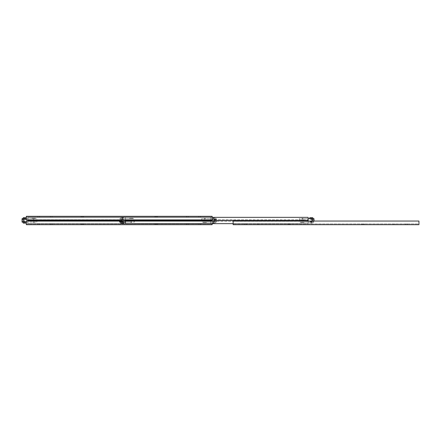 <?xml version="1.0" encoding="UTF-8"?>
<svg xmlns="http://www.w3.org/2000/svg" width="441" height="441" viewBox="0 0 441 441"><rect width="100%" height="100%" fill="white"/><g stroke="black" fill="none" stroke-linecap="round" stroke-linejoin="round"><path stroke-width="0.33" stroke-dasharray="2.21 1.65" d="M82.732 217.077L81.039 217.077L83.57 217.077L81.039 217.077L83.57 217.077L82.732 217.077L82.732 216.299L81.877 216.299L83.57 216.299L81.039 216.299L83.57 216.299L82.732 216.299L82.732 217.077M155.739 217.077L157.426 217.077L154.901 217.077L157.426 217.077L154.901 217.077L155.739 217.077L155.739 216.299L156.594 216.299L154.901 216.299L157.426 216.299L154.901 216.299L155.739 216.299L155.739 217.077M38.764 217.077L39.602 217.077L38.764 217.077M38.764 216.299L39.602 216.299L38.764 216.299M51.206 217.077L52.044 217.077L51.206 217.077M51.206 216.299L50.368 216.299L51.206 216.299M187.265 217.077L186.427 217.077L187.265 217.077M187.265 216.299L186.427 216.299L187.265 216.299M199.701 217.077L200.539 217.077L199.701 217.077M199.701 216.299L200.539 216.299L199.701 216.299M26.328 219.954L212.143 219.954L212.143 216.299L212.143 219.954L212.143 217.077L212.143 219.954L26.328 219.954L212.143 219.954L26.328 219.954L26.328 217.077L212.143 217.077L26.328 217.077L26.328 219.954L26.328 216.299L212.143 216.299L212.143 219.954L26.328 219.954L212.143 219.954L26.328 219.954L26.328 217.077L212.143 217.077L26.328 217.077L26.328 219.954L26.328 216.299L26.328 219.954M26.328 216.299L212.143 216.299L26.328 216.299M82.732 223.923L81.039 223.923L83.57 223.923L82.732 223.923L82.732 224.701L81.877 224.701L83.57 224.701L82.732 224.701L82.732 223.923M81.877 224.701L81.039 224.701L81.877 224.701L81.877 223.923L81.877 224.701M155.739 223.923L157.426 223.923L154.901 223.923L155.739 223.923L155.739 224.701L156.594 224.701L154.901 224.701L155.739 224.701L155.739 223.923M156.594 224.701L157.426 224.701L156.594 224.701L156.594 223.923L156.594 224.701M38.764 223.923L39.602 223.923L38.764 223.923M38.764 224.701L39.602 224.701L38.764 224.701M51.206 223.923L52.044 223.923L51.206 223.923M51.206 224.701L50.368 224.701L51.206 224.701M187.265 223.923L186.427 223.923L187.265 223.923M187.265 224.701L186.427 224.701L187.265 224.701M199.701 223.923L200.539 223.923L199.701 223.923M199.701 224.701L200.539 224.701L199.701 224.701M212.143 223.648L212.143 221.046L26.328 221.046L26.328 223.923L26.328 221.046L212.143 221.046L212.143 224.701L26.328 224.701L26.328 221.046L119.621 221.046M26.328 223.923L212.143 223.923L26.328 223.923M204.756 221.277L205.925 221.277L204.756 221.277M204.756 220.5L203.588 220.5L204.756 220.5M33.714 221.277L32.739 221.277L33.714 221.277M33.714 220.5L32.546 220.5L33.714 220.5M27.882 219.954L27.882 217.352L210.589 217.352L27.882 217.352L27.882 219.723L27.882 217.352L210.589 217.352L210.589 220.5L119.621 220.5L210.589 220.5L210.589 223.648L27.882 223.648L27.882 220.5L210.589 220.5L27.882 220.5L27.882 217.352L210.589 217.352L210.589 223.648L27.882 223.648L210.589 223.648L210.589 221.277L27.882 221.277L210.589 221.277L210.589 223.648L27.882 223.648L27.882 221.046M33.714 219.723L32.546 219.723L33.714 219.723M204.756 219.723L203.786 219.723L204.756 219.723M27.882 219.723L210.589 219.723L27.882 219.723M35.462 218.284L31.961 218.284L35.462 218.284L35.462 218.675L31.961 218.675L35.462 218.675M34.492 222.407L32.937 222.407L34.492 222.132M23.946 218.675L25.936 218.675L23.946 218.675M23.219 223.124L26.328 223.124L26.328 222.132L36.824 222.132L22.441 222.132L22.441 221.547L22.441 222.132L22.05 222.132L22.05 218.675L36.824 218.675L25.936 218.675L26.328 218.675L26.328 217.683L23.219 217.683M24.966 217.683L24.575 217.683L24.966 217.683L24.966 219.254L24.575 219.254L24.966 219.254M23.974 218.675L23.004 218.675L23.974 218.675L23.004 218.675L23.974 218.675L23.974 222.132L23.004 222.132L23.974 222.132L23.004 222.132L23.974 222.132L23.974 218.675M24.498 218.675L23.489 218.675L24.498 218.675L24.498 222.132L23.489 222.132L24.498 222.132M24.575 223.124L24.966 223.124L24.575 223.124L24.575 221.547L24.966 221.547L24.575 221.547M22.441 221.547L25.936 221.547L22.441 221.547M22.441 218.675L22.441 219.254L25.936 219.254L25.936 218.675M25.936 222.132L25.936 221.547L25.936 222.132M203.009 222.523L206.504 222.523L203.009 222.523L203.009 222.132L206.504 222.132L203.009 222.132M203.979 218.4L205.534 218.4L203.979 218.675M214.524 222.132L212.529 222.132L214.524 222.132L214.524 221.547L212.529 221.547L212.529 222.132L212.143 222.132L216.421 222.132L204.756 222.132L212.529 222.132L212.529 221.547L214.524 221.547M212.143 223.124L215.252 223.124L212.143 223.124L212.143 222.132M213.505 223.124L213.891 223.124L213.505 223.124L213.505 221.547L213.891 221.547L213.505 221.547M204.756 222.132L201.647 222.132L204.756 222.132L204.756 218.675L216.421 218.675L216.421 222.132L216.421 218.675L201.647 218.675L204.756 218.675L204.756 222.132M214.491 222.132L215.467 222.132L214.491 222.132L215.467 222.132L214.491 222.132L214.491 218.675L215.467 218.675L214.491 218.675L215.467 218.675L214.491 218.675L214.491 222.132M213.968 222.132L214.982 222.132L213.968 222.132L213.968 218.675L214.982 218.675L213.968 218.675M215.252 217.683L212.143 217.683L215.252 217.683L215.252 218.675M213.891 217.683L213.505 217.683L213.891 217.683L213.891 219.254L213.505 219.254L213.891 219.254M216.029 219.254L212.529 219.254L216.029 219.254L216.029 218.675L216.029 219.254M212.529 218.675L212.529 219.254L212.529 218.675M216.029 222.132L216.029 221.547L216.029 222.132M81.877 216.299L81.039 216.299L81.877 216.299L81.877 217.077L81.877 216.299M156.594 216.299L157.426 216.299L156.594 216.299L156.594 217.077L156.594 216.299M362.546 223.923L364.233 223.923L361.708 223.923L362.546 223.923L362.546 224.701L363.401 224.701L361.708 224.701L362.546 224.701L362.546 223.923M363.401 224.701L364.233 224.701L363.401 224.701L363.401 223.923L363.401 224.701M289.539 223.923L287.846 223.923L290.376 223.923L289.539 223.923L289.539 224.701L288.684 224.701L290.376 224.701L289.539 224.701L289.539 223.923M288.684 224.701L287.846 224.701L288.684 224.701L288.684 223.923L288.684 224.701M406.508 223.923L407.346 223.923L406.508 223.923M406.508 224.701L407.346 224.701L406.508 224.701M394.072 223.923L393.234 223.923L394.072 223.923M394.072 224.701L393.234 224.701L394.072 224.701M258.013 223.923L257.175 223.923L258.013 223.923M258.013 224.701L257.175 224.701L258.013 224.701M245.571 223.923L246.409 223.923L245.571 223.923M245.571 224.701L246.409 224.701L245.571 224.701M418.95 221.046L233.135 221.046L233.135 223.923L233.135 221.046L418.95 221.046L233.135 221.046L233.135 224.701L418.95 224.701L418.95 221.046L418.95 223.923L233.135 223.923L418.95 223.923L418.95 221.046M302.328 221.277L303.496 221.277L302.328 221.277M302.328 220.5L303.496 220.5L302.328 220.5M131.286 221.277L132.256 221.277L131.286 221.277M131.286 220.5L130.117 220.5L131.286 220.5M308.16 221.046L308.16 223.648L125.453 223.648L308.16 223.648L308.16 221.277L308.16 223.648L125.453 223.648L125.453 220.5L308.16 220.5L125.453 220.5L125.453 217.352L308.16 217.352L308.16 223.648L233.135 223.648M308.16 221.277L125.453 221.277L308.16 221.277M131.286 219.723L130.117 219.723L131.286 219.723M302.328 219.723L303.303 219.723L302.328 219.723M125.453 219.954L125.453 217.352L308.16 217.352L125.453 217.352L125.453 219.723L125.453 217.352L212.143 217.352M125.453 219.723L308.16 219.723L125.453 219.723M300.58 222.523L304.081 222.523L300.58 222.523L300.58 222.132L304.081 222.132L300.58 222.132M301.55 218.4L303.105 218.4L301.55 218.675M312.096 222.132L310.106 222.132L312.096 222.132L312.096 221.547L310.106 221.547L310.106 222.132L309.714 222.132L313.992 222.132L302.328 222.132L310.106 222.132L310.106 221.547L312.096 221.547M309.714 223.124L312.823 223.124L309.714 223.124L309.714 222.132M311.076 223.124L311.462 223.124L311.076 223.124L311.076 221.547L311.462 221.547L311.076 221.547M308.16 218.675L299.219 218.675L302.328 218.675L302.328 222.132L299.219 222.132L302.328 222.132L302.328 218.675L313.992 218.675L313.992 221.046M312.068 222.132L313.038 222.132L312.068 222.132L313.038 222.132L312.068 222.132L312.068 218.675L313.038 218.675L312.068 218.675L313.038 218.675L312.068 218.675L312.068 222.132M311.544 222.132L312.553 222.132L311.544 222.132L311.544 218.675L312.553 218.675L311.544 218.675M309.714 217.683L312.823 217.683M311.462 217.683L311.076 217.683L311.462 217.683L311.462 219.254L311.076 219.254L311.462 219.254M313.601 219.254L310.106 219.254L313.601 219.254L313.601 218.675L313.601 219.254M310.106 218.675L310.106 219.254L310.106 218.675M313.601 222.132L313.601 221.547L313.601 222.132M133.033 218.284L129.538 218.284L133.033 218.284L133.033 218.675L129.538 218.675L133.033 218.675M132.063 222.407L130.508 222.407L132.063 222.132M121.518 218.675L123.508 218.675L121.518 218.675L121.518 219.254L123.508 219.254L123.508 218.675L123.899 218.675L119.621 218.675L131.286 218.675L123.508 218.675L123.508 219.254L121.518 219.254M123.899 217.683L120.79 217.683L123.899 217.683L123.899 218.675M122.537 217.683L122.151 217.683L122.537 217.683L122.537 219.254L122.151 219.254L122.537 219.254M125.453 222.132L134.395 222.132L131.286 222.132L131.286 218.675L134.395 218.675L131.286 218.675L131.286 222.132L119.621 222.132L119.621 219.954M121.545 218.675L120.575 218.675L121.545 218.675L120.575 218.675L121.545 218.675L121.545 222.132L120.575 222.132L121.545 222.132L120.575 222.132L121.545 222.132L121.545 218.675M122.074 218.675L121.06 218.675L122.074 218.675L122.074 222.132L121.06 222.132L122.074 222.132M123.899 223.124L120.79 223.124M122.151 223.124L122.537 223.124L122.151 223.124L122.151 221.547L122.537 221.547L122.151 221.547M120.013 221.547L123.508 221.547L120.013 221.547L120.013 222.132L120.013 221.547M123.508 222.132L123.508 221.547L123.508 222.132M120.013 218.675L120.013 219.254L120.013 218.675M33.714 218.675L33.714 222.132L33.714 218.675M23.946 222.132L23.946 221.547M214.524 218.675L214.524 219.254M312.096 218.675L312.096 219.254M121.518 222.132L121.518 221.547M81.039 216.299L81.039 217.077L81.039 216.299M83.57 216.299L83.57 217.077L83.57 216.299M157.426 216.299L157.426 217.077L157.426 216.299M154.901 216.299L154.901 217.077L154.901 216.299M37.932 216.299L37.932 217.077L37.932 216.299M39.602 216.299L39.602 217.077L39.602 216.299M50.368 216.299L50.368 217.077L50.368 216.299M52.044 216.299L52.044 217.077L52.044 216.299M186.427 216.299L186.427 217.077L186.427 216.299M188.098 216.299L188.098 217.077L188.098 216.299M198.869 216.299L198.869 217.077L198.869 216.299M200.539 216.299L200.539 217.077L200.539 216.299M81.039 224.701L81.039 223.923M83.57 224.701L83.57 223.923M157.426 224.701L157.426 223.923M154.901 224.701L154.901 223.923M39.602 224.701L39.602 223.923M37.932 224.701L37.932 223.923M52.044 224.701L52.044 223.923M50.368 224.701L50.368 223.923M188.098 224.701L188.098 223.923M186.427 224.701L186.427 223.923M200.539 224.701L200.539 223.923M198.869 224.701L198.869 223.923M205.925 221.277L205.925 220.5M203.588 221.277L203.588 220.5M34.685 221.277L34.685 220.5M32.739 221.277L32.739 220.5M32.546 219.723L32.546 220.5M34.878 219.723L34.878 220.5M203.786 219.723L203.786 220.5M205.726 219.723L205.726 220.5M31.961 218.675L31.961 218.284M32.937 222.132L32.937 222.407M23.489 222.132L23.489 218.675M23.004 222.132L23.004 218.675L23.004 222.132M24.575 219.254L24.575 217.683M24.966 223.124L24.966 221.547M36.824 222.132L36.824 218.675M206.504 222.132L206.504 222.523M205.534 218.675L205.534 218.4M215.252 222.132L215.252 223.124M212.143 218.675L212.143 217.683M214.982 218.675L214.982 222.132M215.467 218.675L215.467 222.132L215.467 218.675M213.891 221.547L213.891 223.124M213.505 217.683L213.505 219.254M201.647 218.675L201.647 222.132M364.233 224.701L364.233 223.923M361.708 224.701L361.708 223.923M287.846 224.701L287.846 223.923M290.376 224.701L290.376 223.923M407.346 224.701L407.346 223.923M405.676 224.701L405.676 223.923M394.904 224.701L394.904 223.923M393.234 224.701L393.234 223.923M258.85 224.701L258.85 223.923M257.175 224.701L257.175 223.923M246.409 224.701L246.409 223.923M244.738 224.701L244.738 223.923M303.496 221.277L303.496 220.5M301.164 221.277L301.164 220.5M132.256 221.277L132.256 220.5M130.316 221.277L130.316 220.5M130.117 219.723L130.117 220.5M132.449 219.723L132.449 220.5M301.357 219.723L301.357 220.5M303.303 219.723L303.303 220.5M304.081 222.132L304.081 222.523M303.105 218.675L303.105 218.4M312.823 222.132L312.823 223.124M312.553 218.675L312.553 222.132M313.038 218.675L313.038 222.132L313.038 218.675M311.462 221.547L311.462 223.124M311.076 217.683L311.076 219.254M299.219 218.675L299.219 222.132M129.538 218.675L129.538 218.284M130.508 222.132L130.508 222.407M120.79 218.675L120.79 217.683M121.06 222.132L121.06 218.675M120.575 222.132L120.575 218.675L120.575 222.132M122.151 219.254L122.151 217.683M122.537 223.124L122.537 221.547M134.395 222.132L134.395 218.675"/><path stroke-width="0.66" d="M212.143 223.648L212.143 224.701L26.328 224.701L26.328 221.046L119.621 221.046M27.882 219.954L27.882 220.5L119.621 220.5L27.882 220.5L27.882 221.046M26.328 218.675L22.05 218.675L22.05 222.132L26.328 222.132M26.328 217.683L23.219 217.683L23.219 218.675M23.219 222.132L23.219 223.124L26.328 223.124M22.441 218.675L22.441 219.254L25.936 219.254L25.936 218.675M26.328 219.954L212.143 219.954L212.143 216.299L26.328 216.299L26.328 219.954M418.95 221.046L233.135 221.046L233.135 224.701L418.95 224.701L418.95 221.046M233.135 223.648L125.453 223.648L125.453 220.5L308.16 220.5L125.453 220.5L125.453 219.954M308.16 221.046L308.16 217.352L212.143 217.352M312.823 218.675L312.823 217.683L309.714 217.683L309.714 218.675M313.992 221.046L313.992 218.675L308.16 218.675M120.79 222.132L120.79 223.124L123.899 223.124L123.899 222.132M119.621 219.954L119.621 222.132L125.453 222.132M23.946 219.254L23.946 218.675"/></g></svg>
